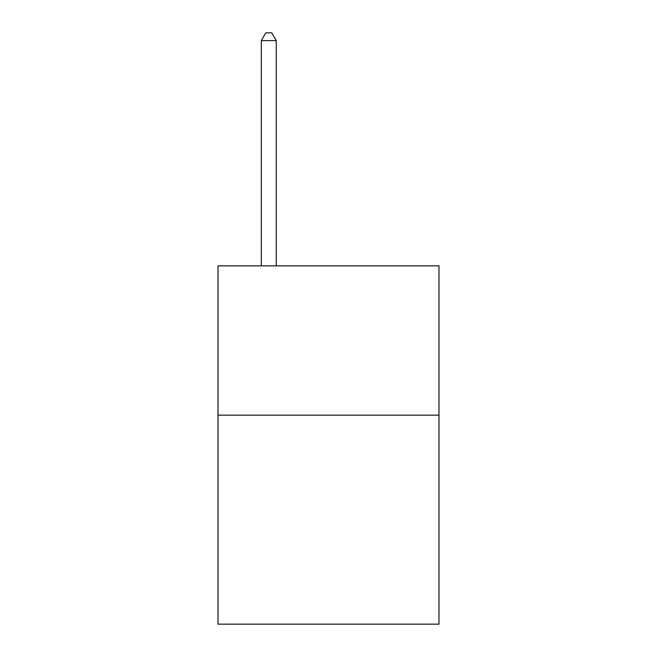 <?xml version="1.0" encoding="UTF-8"?>
<svg xmlns="http://www.w3.org/2000/svg" width="657" height="657" viewBox="0 0 657 657"><rect width="100%" height="100%" fill="white"/><g stroke="black" fill="none" stroke-linecap="round" stroke-linejoin="round"><path stroke-width="0.99" d="M438.975 415.15L438.975 624.15L218.025 624.15L218.025 265.855L438.975 265.855L438.975 415.15L218.025 415.15M276.252 265.855L276.252 40.611L261.322 40.611L261.322 265.855M261.322 40.611L265.798 32.85L271.768 32.85L276.252 40.611"/></g></svg>
